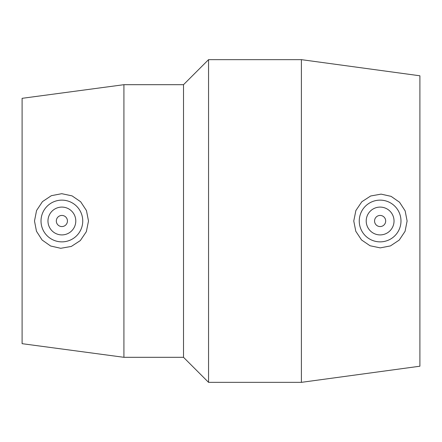 <?xml version="1.0" encoding="UTF-8"?>
<svg xmlns="http://www.w3.org/2000/svg" width="442" height="442" viewBox="0 0 442 442"><rect width="100%" height="100%" fill="white"/><g stroke="black" fill="none" stroke-linecap="round" stroke-linejoin="round"><path stroke-width="0.66" d="M385.684 221A5.564 5.564 0 0 1 377.341 225.818A5.564 5.564 0 0 1 377.341 216.182A5.564 5.564 0 0 1 385.684 221M67.444 221A5.564 5.564 0 0 1 59.101 225.818A5.564 5.564 0 0 1 59.101 216.182A5.564 5.564 0 0 1 67.444 221M366.214 221A13.906 13.906 0 0 1 387.076 208.956A13.906 13.906 0 0 1 387.076 233.044A13.906 13.906 0 0 1 366.214 221M359.258 221A20.862 20.862 0 0 1 380.871 200.149A20.862 20.862 0 0 1 400.977 221.503A20.862 20.862 0 0 1 379.871 241.862A20.862 20.862 0 0 1 359.258 221M381.087 194.126L391.093 196.353L399.535 202.232L405.148 210.878L407.11 221L405.065 231.332L399.236 240.072L390.457 245.912L380.231 247.879L370.048 245.758L361.534 239.956L355.793 231.282L353.766 221L355.882 210.514L361.832 201.745L370.672 195.988L381.087 194.126M75.786 221A13.906 13.906 0 0 1 54.924 233.044A13.906 13.906 0 0 1 54.924 208.956A13.906 13.906 0 0 1 75.786 221M41.018 221A20.862 20.862 0 0 1 62.173 200.138A20.862 20.862 0 0 1 82.737 221.591A20.862 20.862 0 0 1 60.996 241.846A20.862 20.862 0 0 1 41.018 221M60.725 248.299L50.615 246.001L42.101 240.006L36.465 231.238L34.493 221L36.564 210.508L42.465 201.624L51.366 195.679L61.753 193.69L72.063 195.872L80.665 201.767L86.455 210.569L88.505 221L86.35 231.68L80.306 240.592L71.322 246.437L60.725 248.299M123.915 84.693L123.915 357.307L22.1 343.677L22.1 98.323L123.915 84.693L183.513 84.693L183.513 357.307L208.552 382.347L301.394 382.347L301.394 59.653L208.552 59.653L208.552 382.347M301.394 59.653L419.9 75.786L419.9 366.214L301.394 382.347M123.915 357.307L183.513 357.307M183.513 84.693L208.552 59.653"/></g></svg>
